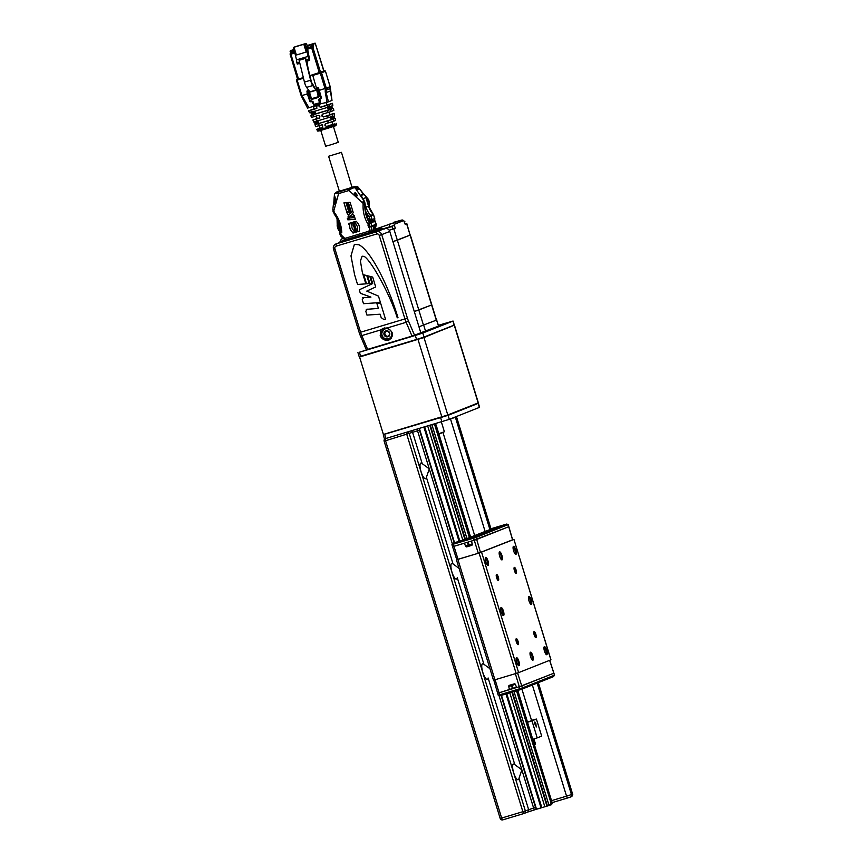 <?xml version="1.0" encoding="UTF-8"?>
<svg xmlns="http://www.w3.org/2000/svg" width="863" height="863" viewBox="0 0 863 863"><rect width="100%" height="100%" fill="white"/><g stroke="black" fill="none" stroke-linecap="round" stroke-linejoin="round"><path stroke-width="1.29" d="M534.413 744.478L535.524 744.068L534.596 745.06M535.524 744.068L533.949 738.933M536.203 726.991L535.815 723.011L534.823 721.953L534.607 723.485L535.373 723.259M534.607 723.485L536.495 726.905M527.573 722.245L531.975 720.832L537.218 737.887L541.673 736.117L536.419 719.062L531.522 720.346M537.218 737.887L532.827 739.3M438.803 433.69L444.38 431.748L438.954 434.175M521.921 689.149L531.619 720.659L527.53 722.094M531.975 720.832L536.419 719.062M444.38 431.748L441.349 421.888M426.408 477.315L429.278 468.879L422.201 463.636A8.188 2.33 73.3 0 0 420.896 463.053A8.188 2.33 73.3 0 0 421.015 471.565A8.188 2.33 73.3 0 0 425.599 478.738A8.188 2.33 73.3 0 0 426.408 477.315L453.064 563.971A8.188 2.33 73.3 0 0 451.759 563.377A8.188 2.33 73.3 0 0 451.888 571.889A8.188 2.33 73.3 0 0 456.462 579.073A8.188 2.33 73.3 0 0 457.271 577.638L483.938 664.305A8.188 2.33 73.3 0 0 482.622 663.712A8.188 2.33 73.3 0 0 482.751 672.223A8.188 2.33 73.3 0 0 487.336 679.397A8.188 2.33 73.3 0 0 488.134 677.973L514.801 764.629A8.188 2.33 73.3 0 0 513.485 764.046A8.188 2.33 73.3 0 0 513.614 772.558A8.188 2.33 73.3 0 0 518.199 779.731A8.188 2.33 73.3 0 0 519.008 778.307L521.867 769.872L514.801 764.629M459.073 568.383L453.064 563.971M489.947 668.717L483.938 664.305M512.395 692.05L547.444 805.999L549.224 805.449L552.018 802.277L517.627 690.486M433.323 424.305L434.887 425.459L469.483 537.94M501.079 695.449L535.524 807.412A2.104 0.593 73.3 0 0 536.506 809.181L541.845 807.66L506.797 693.733M459.752 540.821L424.704 426.883M541.77 807.682L534.769 809.785A2.104 0.593 -106.7 0 1 534.758 809.785L541.835 807.66L541.025 807.822L505.998 693.971M458.965 541.079L423.906 427.131M536.506 809.181L501.479 695.33M454.51 542.633L419.386 428.48M419.202 428.544A2.104 0.593 73.3 0 0 419.472 430.173L454.121 542.795M537.164 683.108L571.446 794.575L572.784 794.672L571.77 796.506M491.09 529.44L456.43 416.527L491.166 529.407M541.845 807.66L546.959 806.128L511.91 692.202M430.303 425.211L465.362 539.181L452.654 543.377L474.833 536.721L506.872 524.014L490.971 528.76M464.877 539.31L429.817 425.351M544.823 806.722L509.796 692.838M462.73 539.871L427.703 425.988M385.675 433.938L448.091 415.33L478.372 403.301L479.601 407.314L449.321 419.342L384.564 438.879M478.372 403.301L475.092 404.175M451.004 326.365L423.97 337.541L359.569 356.991L383.399 434.445L447.8 414.995L478.361 402.859L454.531 325.405M446.818 415.34L474.639 404.348M385.632 433.776L438.08 418.037M446.883 415.578L438.188 418.382M359.569 356.991L361.737 356.128M450.702 326.527L452.126 326.149L450.691 326.494M361.683 355.934L421.651 338.231L450.756 326.699M415.319 335.448L359.396 352.233L360.626 356.246L416.559 339.461L415.319 335.448L422.784 333.053L424.013 337.066L416.559 339.461M360.626 356.246L359.256 356.602M454.057 325.157L453.053 321.036L454.294 325.049L424.013 337.066M366.074 349.957L366.171 349.364M438.501 325.286L453.053 321.036M452.827 321.144L422.784 333.053M376.354 346.818L359.396 352.233M511.576 684.65A1.046 1.003 -111.6 0 0 511.446 685.449L512.687 685.049L512.385 684.413M516.495 687.261L499.051 692.795L519.299 686.721L516.603 687.531L515.459 684.51A1.046 1.003 -108.1 0 0 514.219 683.863L509.418 685.298A1.046 1.003 -108.1 0 0 508.739 686.527L515.33 684.262M508.739 686.527L509.461 689.677M554.434 675.2L522.406 687.93L499.666 694.801L499.051 692.795L497.595 693.194L499.051 692.795L495.103 679.742M515.351 673.669L519.299 686.721L521.781 685.923L553.906 673.183L549.699 660.314M519.914 688.728L519.299 686.721L553.83 673.216L549.634 660.346M499.666 694.801L498.296 695.157M499.278 694.92L499.569 695.88L500.249 695.697L499.957 694.715M520.206 688.642L520.508 689.623L500.249 695.697M521.446 688.253L521.748 689.224L520.508 689.623M553.507 675.6L553.787 676.516L521.748 689.224M452.935 544.294L476.106 537.433L507.174 524.974M508.76 526.71L476.721 539.44L474.24 540.238L473.614 538.232M453.366 544.305L453.981 546.311L452.536 546.711L474.24 540.238L478.307 553.259L512.557 539.817M491.079 529.127L465.384 539.181M507.207 525.103L506.872 524.014M475.146 537.757L474.833 536.721M473.906 538.145L473.593 537.12M453.658 544.219L453.334 543.194M452.978 544.424L452.654 543.377M472.223 543.917L468.275 545.125A1.046 1.003 -111.6 0 0 469.526 545.772L468.987 544.456L465.567 546.203L464.402 543.194L453.981 546.311L458.059 559.332L478.307 553.259M508.231 524.693L508.846 526.7L471.532 541.047L472.288 544.186A1.046 1.003 64.9 0 1 471.619 545.405L466.818 546.84A1.046 1.003 64.9 0 1 465.567 546.203M456.84 559.645L458.059 559.332M550.885 659.817L513.938 539.407L512.611 539.763M481.586 552.234L518.62 672.633L516.139 673.431L479.105 553.032L513.852 539.451M456.764 559.655L479.105 553.032M457.886 559.397L494.931 679.796L493.55 680.152M518.62 672.633L550.896 659.839M496.538 574.456A3.15 0.895 73.3 0 0 496.344 574.661A3.15 0.895 73.3 0 0 496.603 577.725A3.15 0.895 73.3 0 0 498.07 580.421A3.15 0.895 73.3 0 0 498.436 577.627A3.15 0.895 73.3 0 0 496.538 574.456M516.29 638.663A3.15 0.895 73.3 0 0 516.096 638.868A3.15 0.895 73.3 0 0 516.354 641.932A3.15 0.895 73.3 0 0 517.822 644.629A3.15 0.895 73.3 0 0 518.188 641.835A3.15 0.895 73.3 0 0 516.29 638.663M514.337 567.401A3.15 0.895 73.3 0 0 514.143 567.606A3.15 0.895 73.3 0 0 514.413 570.659A3.15 0.895 73.3 0 0 515.88 573.366A3.15 0.895 73.3 0 0 516.236 570.562A3.15 0.895 73.3 0 0 514.337 567.401M534.089 631.608A3.15 0.895 73.3 0 0 533.895 631.813A3.15 0.895 73.3 0 0 534.165 634.877A3.15 0.895 73.3 0 0 535.632 637.574A3.15 0.895 73.3 0 0 535.988 634.78A3.15 0.895 73.3 0 0 534.089 631.608M499.569 551.856A4.196 1.197 73.3 0 0 499.321 552.137A4.196 1.197 73.3 0 0 499.666 556.214A4.196 1.197 73.3 0 0 501.619 559.817A4.196 1.197 73.3 0 0 502.104 556.085A4.196 1.197 73.3 0 0 499.569 551.856M530.443 652.191A4.196 1.197 73.3 0 0 530.184 652.46A4.196 1.197 73.3 0 0 530.529 656.549A4.196 1.197 73.3 0 0 532.493 660.152A4.196 1.197 73.3 0 0 532.967 656.419A4.196 1.197 73.3 0 0 530.443 652.191M516.527 657.703A4.196 1.197 73.3 0 0 516.268 657.973A4.196 1.197 73.3 0 0 516.624 662.061A4.196 1.197 73.3 0 0 518.577 665.664A4.196 1.197 73.3 0 0 519.062 661.932A4.196 1.197 73.3 0 0 516.527 657.703M501.101 607.541A4.196 1.197 73.3 0 0 500.842 607.811A4.196 1.197 73.3 0 0 501.187 611.899A4.196 1.197 73.3 0 0 503.151 615.492A4.196 1.197 73.3 0 0 503.625 611.77A4.196 1.197 73.3 0 0 501.101 607.541M485.664 557.379A4.196 1.197 73.3 0 0 485.405 557.649A4.196 1.197 73.3 0 0 485.75 561.727A4.196 1.197 73.3 0 0 487.714 565.33A4.196 1.197 73.3 0 0 488.199 561.597A4.196 1.197 73.3 0 0 485.664 557.379M513.485 546.344A4.196 1.197 73.3 0 0 513.226 546.624A4.196 1.197 73.3 0 0 513.571 550.702A4.196 1.197 73.3 0 0 515.535 554.305A4.196 1.197 73.3 0 0 516.009 550.572A4.196 1.197 73.3 0 0 513.485 546.344M528.911 596.516A4.196 1.197 73.3 0 0 528.652 596.786A4.196 1.197 73.3 0 0 529.008 600.875A4.196 1.197 73.3 0 0 530.961 604.467A4.196 1.197 73.3 0 0 531.446 600.745A4.196 1.197 73.3 0 0 528.911 596.516M544.348 646.678A4.196 1.197 73.3 0 0 544.089 646.948A4.196 1.197 73.3 0 0 544.434 651.036A4.196 1.197 73.3 0 0 546.398 654.639A4.196 1.197 73.3 0 0 546.883 650.907A4.196 1.197 73.3 0 0 544.348 646.678M494.931 679.796L516.139 673.431M497.746 580.119A2.621 0.744 73.3 0 0 497.692 577.39A2.621 0.744 73.3 0 0 496.236 575.092M517.498 644.327A2.621 0.744 73.3 0 0 517.444 641.608A2.621 0.744 73.3 0 0 515.988 639.3M515.545 573.064A2.621 0.744 73.3 0 0 515.491 570.335A2.621 0.744 73.3 0 0 514.035 568.037M535.297 637.272A2.621 0.744 73.3 0 0 535.254 634.553A2.621 0.744 73.3 0 0 533.787 632.245M501.155 559.386A3.463 0.982 73.3 0 0 501.079 555.794A3.463 0.982 73.3 0 0 499.17 552.752M532.018 659.72A3.463 0.982 73.3 0 0 531.942 656.128A3.463 0.982 73.3 0 0 530.033 653.086M518.113 665.233A3.463 0.982 73.3 0 0 518.027 661.641A3.463 0.982 73.3 0 0 516.117 658.598M502.676 615.06A3.463 0.982 73.3 0 0 502.6 611.468A3.463 0.982 73.3 0 0 500.691 608.426M487.25 564.898A3.463 0.982 73.3 0 0 487.164 561.306A3.463 0.982 73.3 0 0 485.254 558.264M515.06 553.873A3.463 0.982 73.3 0 0 514.984 550.281A3.463 0.982 73.3 0 0 513.075 547.239M530.497 604.035A3.463 0.982 73.3 0 0 530.421 600.443A3.463 0.982 73.3 0 0 528.512 597.401M545.934 654.208A3.463 0.982 73.3 0 0 545.848 650.616A3.463 0.982 73.3 0 0 543.938 647.574M369.558 219.547L368.113 220.119M365.642 212.546A23.096 22.147 -111.6 0 0 368.188 216.257L367.25 217.152L367.735 218.749L369.181 218.317L369.623 219.72L368.134 220.173M369.04 221.942L368.641 220.669L369.461 221.931L371.198 221.403A1.467 1.413 -111.6 0 0 372.126 219.59L371.025 216.03A1.467 1.413 -111.6 0 0 370.691 215.459L369.288 216.591L373.582 214.995A1.467 1.413 -111.6 0 0 373.258 214.445L370.691 215.459A21.003 20.129 -111.6 0 1 365.988 207.185L365.06 207.498M368.706 227.541L370.054 227.131L369.31 224.725L367.962 225.124L368.706 227.541L368.134 225.081M369.429 222.654L374.154 220.874L370.108 222.471L369.386 224.261L370.874 222.902L370.108 222.471L369.58 223.107L370.324 223.528L370.874 222.902L369.44 222.665A31.5 30.194 68.4 0 1 365.071 204.736A6.3 6.041 68.4 0 0 364.79 202.503L363.959 200.863L362.579 202.158L364.164 201.252M328.868 156.171L341.468 152.341L328.868 156.171M376.192 224.865L376.171 224.984A1.467 1.413 -111.6 0 0 376.149 224.207L375.297 221.457M357.811 189.407L356.559 187.4A1.467 1.413 68.4 0 0 355.027 186.893L352.158 187.109M355.103 186.678L357.681 186.969L355.103 186.678M375.211 221.187L374.445 220.755L375.049 221.252A0.626 0.604 -111.6 0 0 374.283 220.82L373.625 221.004A31.5 30.194 68.4 0 1 373.355 220.55M341.468 152.341L352.05 187.347L355.017 186.397M368.242 216.732L367.034 217.206L367.53 218.781M368.954 200.831L366.624 197.293L363.345 198.587L361.77 197.4M367.778 198.792L368.814 200.151L367.994 198.868L368.771 200.248L367.703 200.13M368.102 199.04L364.078 194.348M366.16 198.404L368.544 206.171A21.003 20.129 -111.6 0 0 373.258 214.445L373.312 214.499M334.693 194.099C334.229 193.323 335.534 193.161 338.609 193.603L338.566 192.05L334.553 193.754L334.251 196.624L335.168 197.023L335.017 198.814L335.987 198.975L335.729 202.525L335.124 202.222M359.386 188.911L357.681 186.969L356.559 187.4M366.344 197.886L366.883 198.123L366.624 197.293L364.121 194.229M357.994 189.267L359.245 188.77M363.992 194.251L361.036 195.47M361.155 195.372L361.867 197.239M372.093 231.521L372.093 231.521A1.467 1.413 -111.6 0 0 373.043 230.497L373.323 228.371M339.342 191.155L337.034 191.845L339.31 191.057M375.049 221.252L375.977 224.272A1.467 1.413 68.4 0 1 376.009 225.049L375.329 227.994L373.442 228.749M375.027 226.991L375.329 227.994M368.792 200.917A6.3 6.041 68.4 0 1 369.073 203.15A31.5 30.194 68.4 0 0 369.191 207.81M335.135 201.964L335.329 198.868M348.069 219.968L347.271 218.177M347.325 218.166L348.016 219.989L347.325 218.166M353.571 224.251L352.773 224.013L354.359 223.539L353.776 224.822L354.801 224.984L353.215 225.459L353.895 224.132L352.891 223.981M354.79 224.973L353.334 225.416L353.765 224.251M348.728 224.283L348.695 223.42L349.472 223.938L348.728 224.283L348.846 223.355M353.463 226.246L355.038 225.772L353.442 225.761M355.038 225.761L353.571 226.203M354.941 227.8L355.48 227.185L355.168 228.242L355.89 228.522L354.305 228.997L354.218 227.81L355.491 227.249M355.88 228.512L354.413 228.943M355.621 231.219L354.898 230.939L356.484 230.464L356.149 231.597L356.915 231.856L355.329 232.33L355.729 231.165L355.017 230.896M355.772 231.705L355.729 231.165M356.624 230.906L355.998 231.101M356.915 231.845L355.308 231.845M356.29 221.306L358.523 223.97L359.601 227.303L359.224 231.198L357.476 231.737L357.347 226.43L354.391 221.705L356.29 221.306M359.213 231.208L357.595 231.694M357.606 231.651L357.681 227.918M356.689 225.016L354.52 221.672M354.154 227.174L353.528 226.473L355.222 226.354L354.154 227.174L355.362 226.807M354.262 227.519L353.647 226.44M349.483 225.977L349.936 223.053L351.673 222.525L351.964 227.929L354.725 232.525L353.021 233.064L350.356 229.741L349.493 226.268L350.054 222.999M354.725 232.525L352.827 232.794L349.968 228.781M349.968 228.382L349.601 226.03M356.009 229.838L354.531 229.72L355.934 228.673L356.009 229.838M354.531 229.72L355.944 228.706M354.693 230.238L354.639 229.677M356.419 230.248L354.801 230.194M353.442 223.064L352.989 222.169L353.776 221.931L353.906 223.388L352.449 223.032L352.708 222.266L353.021 223.075L353.765 222.837L353.107 222.136M353.409 223.603L352.428 222.352M347.735 205.739L347.53 204.963L348.738 205.642L347.746 205.372M347.789 206.527L348.781 205.804L348.296 206.613L347.616 206.149M347.358 204.509L348.479 204.79L347.358 204.509M346.505 203.021L347.897 202.891L346.516 202.632M348.016 203.463L347.411 204.207L347.174 203.237L348.059 203.431M347.692 204.207L347.25 203.204M349.181 208.576L348.425 207.972L349.429 207.875L349.386 208.954L348.544 207.961M348.21 203.582L348.145 204.197L347.325 203.603M349.278 207.573L348.879 207.034L348.469 207.703L348.177 206.883L349.094 206.883L349.127 207.724M350.313 210.745L349.644 210.885L350.529 211.446L349.526 211.543L349.677 210.421M349.202 214.855L347.358 213.948L346.656 211.694L350.346 213.506L352.687 210.766L353.269 212.632L351.877 214.261L354.1 215.351L355.329 219.321L349.148 219.785L348.048 216.203L349.31 214.811L347.465 213.905L346.807 211.769M350.098 210.087L348.555 209.267M348.555 209.655L349.817 209.137L349.644 210.27L348.663 209.612M349.763 208.792L348.749 208.619M348.544 207.39L348.846 206.656M349.58 211.176L349.299 210.583L350.324 210.777L349.644 210.885M349.353 212.276L350.745 212.136L349.342 211.845M348.728 205.61L347.854 205.696M348.911 207.627L348.425 206.732M348.954 206.343L348.253 206.473M350.734 212.104L349.472 212.233M350.518 211.413L349.634 211.5M348.048 216.203L349.31 214.811M343.938 202.859L345.966 202.676L349.008 212.546L346.548 211.338L343.938 202.859M348.221 202.481L350.098 202.32L352.589 210.421L351.176 212.082L348.221 202.481M348.102 203.625L348.145 204.197M350.346 213.506L352.708 210.831M348.717 217.961L348.156 216.16M355.319 219.288L349.256 219.741L348.738 218.048M354.758 217.487L350.842 215.567L348.641 218.048L354.779 217.595L350.723 215.61M347.886 202.859L346.624 202.978M348.469 204.758L347.584 204.844M351.263 211.974L348.339 202.471M346.548 211.338L344.067 202.848M348.965 212.427L346.667 211.295M339.353 191.176L336.548 192.071L339.03 191.91L354.801 186.98L348.911 188.943L348.954 190.507C351.457 188.382 353.55 187.53 355.222 187.94L353.69 187.422M340.367 235.362L341.327 235.103L340.712 236.031L344.251 239.267M369.806 232.427L345.685 239.666L344.866 238.415L344.326 239.331A1.467 1.413 68.4 0 0 345.664 239.666L369.796 232.438L368.986 231.176L370.756 231.403A1.467 1.413 68.4 0 1 369.806 232.427A1.467 1.467 0 0 0 369.925 232.384L371.975 231.575A1.467 1.413 68.4 0 1 371.867 231.608M368.274 224.596A32.967 31.607 68.4 0 1 363.096 204.844L364.909 204.801A31.5 30.194 68.4 0 0 369.267 222.73L368.274 224.596L369.386 224.261L370.065 226.484L371.834 226.699A1.467 1.413 68.4 0 0 371.802 225.923L375.847 224.315L374.92 221.295L370.874 222.902L371.802 225.923L369.979 226.872M335.675 192.827L336.656 192.438A1.467 1.413 -111.6 0 0 336.57 192.471M335.567 192.859L336.656 192.427M339.688 232.73L339.839 231.554L339.439 232.33L340.648 232.891L339.839 231.554L339.439 232.33L341.759 232.557L340.626 231.392C340.13 224.984 337.972 219.191 334.143 214.024L334.93 213.29A4.833 4.628 -111.6 0 1 334.143 211.759L333.183 212.007M328.62 156.3L339.364 191.208L354.661 187.023M363.528 194.434L359.698 189.029L358.026 189.687L356.343 187.498A1.467 1.413 -111.6 0 0 354.801 186.98M370.054 227.12L368.868 227.465M375.513 226.635L373.506 227.595L375.329 226.872L375.88 225.092L375.524 226.656L373.539 227.444L372.816 230.583A1.467 1.413 68.4 0 1 371.975 231.575M354.186 193.409L355.297 192.578L357.487 195.61L356.441 196.408L354.186 193.409L355.513 192.881M332.999 211.403L333.841 210.777L332.999 211.403L333.841 210.777L332.87 209.817L333.841 210.777L338.609 193.603L348.954 190.507L362.881 203.129L364.618 202.578L363.755 201.413M334.208 214.013L332.87 209.817M332.999 210.173L333.064 211.208M363.55 194.067L360.874 195.049L364.456 201.424M339.439 232.33L339.774 231.586M334.715 202.384L334.574 204.164L333.938 203.582M337.206 225.61A1.467 1.413 68.4 0 0 337.271 226.16L338.231 225.912A22.47 21.543 68.4 0 0 338.458 221.769M339.903 231.532A0.626 0.604 68.4 0 1 340.141 231.435L340.615 231.327M336.548 192.071L354.531 186.624M348.911 188.943L348.318 188.684M338.566 192.05L338.911 191.51M366.699 199.968L367.444 201.327A4.833 4.628 68.4 0 1 367.66 203.032A32.967 31.607 -111.6 0 0 367.66 203.085M369.127 233.765L367.811 233.97M308.943 107.713L307.53 108.08L301.5 96.322L302.007 95.739L302.697 97.12A6.99 6.699 65.7 0 1 304.035 99.277L308.943 107.713L314.758 105.966L313.571 104.542M316.645 108.447L316.894 106.419L313.959 105.426L327.023 102.287L325.416 92.859A6.99 6.699 65.7 0 1 325.286 90.335L325.06 88.641L326.3 88.231L326.171 92.665L328.447 101.823L331.996 100.41L330.195 86.688L319.278 90.367L318.533 87.961L321.414 97.843L321.025 98.619A0.626 0.604 -111.6 0 0 321.068 98.609L321.068 98.609A0.626 0.604 -111.6 0 0 321.414 97.843L319.278 90.367M303.345 77.594L297.142 79.45L296.441 80.324L301.187 95.771L307.53 108.08M301.543 96.311L301.23 95.75L307.357 93.938M316.527 88.285L312.579 74.822L309.882 75.631L323.992 71.025L315.265 43.279M318.393 96.688L319.094 95.901L317.163 90.119A2.104 0.593 -106.7 0 1 317.001 87.756L318.533 87.961M318.447 96.645L312.082 98.555A0.626 0.604 -111.6 0 1 311.316 98.134L311.737 98.695L318.296 96.721L316.743 90.216M307.099 93.107L309.828 101.349A0.626 0.626 0 0 0 310.604 101.748L309.828 101.349L307.077 93.096L307.357 90.658L308.889 90.852M308.123 90.421A2.104 0.593 73.3 0 0 308.296 92.783L309.019 92.492L310.95 98.274L310.216 98.565L311.78 99.407L318.328 97.443L319.094 95.901M330.249 87.303L325.081 88.813M328.447 101.823L327.023 102.287M321.068 98.609A0.626 0.626 0 0 1 321.014 98.619L318.674 100.054L319.429 98.511L319.763 98.997L320.691 103.398M319.817 98.986L320.658 103.258M321.586 97.778L321.241 98.533M316.602 88.544L316.721 90.205L318.663 89.601M311.316 98.134L309.288 91.532M332.633 108.662L332.126 107.746L332.633 108.662L333.452 108.328L332.46 108.576M314.121 108.803L308.652 110.82L309.504 112.74M313.916 111.208L313.97 112.319A11959.152 11463.251 68.4 0 0 314.294 113.096L315.049 113.938L315.977 113.603M327.336 105.254L329.213 104.66A122.244 34.391 78 0 0 329.763 106.667L327.519 107.39A122.934 117.789 -114.3 0 0 327.336 105.254L320.356 107.357L318.825 105.836L320.141 103.97A2.104 0.593 73.3 0 1 319.58 102.773L313.539 104.531L312.665 101.823M333.442 108.328L333.819 110.421L333.312 108.393M327.918 115.599L331.953 114.304A236.645 66.57 78 0 0 332.546 116.3L327.962 117.778A241.759 231.64 -114.3 0 0 327.918 115.599L323.355 116.969L321.823 115.459L322.395 114.196L327.811 112.568A164.035 157.163 -114.3 0 0 327.713 110.399L313.118 114.779L314.208 116.645L311.694 117.303M318.932 123.301L318.113 122.47A6560.181 6289.102 68.4 0 1 317.789 121.694L317.8 120.572M335.265 118.339L335.448 120.529L335.265 118.339L334.715 118.458M332.74 124.358L326.721 126.44L325.383 125.75L326.721 126.44M328.005 126.084L334.833 123.894L335.168 124.973L328.005 127.195L328.005 126.084L326.354 126.591M332.039 124.477L334.833 123.894M336.387 124.509L334.564 126.16L322.126 130.022L334.488 126.181A1.046 1.003 68.4 0 0 334.564 126.16L334.564 126.16A1.046 1.003 68.4 0 0 335.168 124.973L336.387 124.509L336.182 123.344L336.16 124.574A1.046 1.003 68.4 0 1 335.556 125.761L335.556 125.761A1.046 1.003 68.4 0 1 335.48 125.793L334.639 126.127M325.071 125.879L325.135 124.952A7865.943 2234.199 73.3 0 0 325.383 125.75M325.135 124.952L325.847 123.636M324.822 125.07L325.394 123.808L328.005 123.021A445.373 426.721 -114.3 0 0 327.994 120.831L333.388 119.105A423.83 119.223 78 0 0 333.992 121.1L335.448 120.529M333.992 121.1L328.005 123.021M327.994 120.831L314.995 124.606L315.653 126.634M318.371 123.722L319.461 125.588L315.858 126.527M316.85 129.331L317.325 130.399C316.775 131.392 318.371 131.262 322.126 130.022L318.792 130.896M320.065 128.123L317.077 129.223L320.993 128.199L322.136 130.022L321.554 129.137L317.541 130.259M322.643 127.681L322.579 124.65L319.461 125.588M322.859 127.595L320.108 128.263M322.492 127.746L320.993 128.199M334.866 118.522L334.359 117.605L335.081 118.436M334.564 115.502L334.197 113.409L334.359 117.605M331.953 114.304L334.197 113.409L329.752 114.639M332.546 116.3L333.614 117.001L333.388 119.105M330.551 116.85L331.165 117.735L333.614 117.001M333.798 117.821L331.349 118.555A6560.105 6289.015 -111.6 0 0 331.165 117.735M331.349 118.555L331.133 119.741L333.754 118.954M331.133 119.741L317.832 123.776M314.995 124.606L314.79 122.643L317.228 121.92A6563.935 6299.954 -111.6 0 0 317.552 122.697L315.103 123.431M314.79 122.643L314.132 121.78M317.228 121.92L316.678 121.014M313.603 122.007L312.913 119.989L315.739 119.256L316.84 121.111L313.776 121.92M313.118 114.779L310.702 115.448L311.554 117.379M315.696 113.592L313.798 114.207M314.208 116.645L318.62 115.318L319.893 116.03L319.569 118.102L315.739 119.256M317.886 118.307L319.871 117.983M317.983 118.166L312.913 119.989M328.274 109.817L329.278 109.515M331.004 114.445L323.722 116.818L322.072 116.257M330.982 114.348L329.774 114.693M321.823 115.459L322.169 115.318A12342.119 3504.416 73.3 0 0 322.417 116.127M316.84 121.111L327.962 117.778M322.169 115.318L322.848 114.013M327.713 110.399L330.561 109.493A162.266 45.642 78 0 0 331.133 111.5L333.679 110.486M331.133 111.5L327.811 112.568M330.863 106.235L331.381 107.152L330.863 106.235L329.763 106.667M329.062 107.843L331.381 107.152L331.565 107.972L329.235 108.673A11953.963 11466.552 -111.7 0 0 329.062 107.843L328.49 106.947M331.565 107.972L331.521 109.105L330.561 109.493M329.235 108.673L329.094 109.838L331.521 109.105M329.094 109.838L311.511 115.113L311.403 114.024L313.733 113.323L313.938 114.38M310.831 115.383L311.511 115.113M313.733 113.323A11957.631 11458.105 -111.6 0 1 313.42 112.535L311.101 113.236L311.403 114.024M311.101 113.236L310.637 112.449M313.42 112.535L312.805 111.651M308.749 110.766L310.486 110.313L311.586 112.179L327.519 107.39L328.361 110.097M311.586 112.179L309.612 112.686M328.285 109.871L329.267 109.59M326.807 105.049L320.745 107.195L319.073 106.634M294.164 50.334L290.141 51.521L291.252 52.816L290.162 54.369L297.562 79.31L303.345 77.573M316.883 108.36L311.619 109.881L315.017 108.609M315.211 124.52L317.821 123.743L317.552 122.697M326.797 105.006L332.525 103.333L332.805 105.469L332.438 103.377L329.213 104.66M332.126 107.746L331.985 105.793L332.805 105.469M319.871 104.391L319.45 106.494M315.621 105.707L319.483 104.552M316.494 108.511L310.486 110.313M311.521 100.885L311.856 101.37L310.604 101.748L313.075 101.726L311.521 100.885L310.27 101.262L307.519 93.021A2.104 0.593 -106.7 0 1 307.357 90.658L306.958 91.435M303.496 78.22L297.163 80.119L301.921 95.577L301.23 95.75L302.007 95.739M293.97 49.72L290.766 50.658M290.853 50.615L292.363 49.968M315.081 44.218L315.081 43.15L313.021 43.97L313.204 44.563L312.449 44.142L314.326 43.387A0.626 0.604 -111.6 0 0 314.326 43.387L307.152 46.44L309.709 60.313L309.051 60.561L308.663 59.299L306.117 47.282L306.214 52.05L296.387 55.005L293.485 48.155L293.916 47.26L303.83 44.283L305.383 44.887L306.117 47.282M313.021 43.97L312.449 44.142M306.926 61.208A10.863 3.085 -106.7 0 1 307.595 65.124A10.863 3.085 73.3 0 0 308.328 69.32L311.036 80.367A4.995 1.424 73.3 0 0 312.158 83.538A6.3 1.791 73.3 0 0 312.697 84.272A6.3 1.791 -106.7 0 1 313.204 84.952L315.977 90.291L312.751 85.534A6.3 1.791 -106.7 0 1 310.615 80.248L305.286 58.436L305.47 57.174L306.257 61.402L309.051 60.561M307.152 46.44L307.142 45.761M299.537 62.028L296.894 62.826L297.293 64.099L299.86 63.323M308.264 56.332L296.505 59.86L296.894 62.826M294.51 51.467L296.505 59.86M305.286 58.436L299.116 60.291L304.445 82.104A6.3 1.791 73.3 0 0 306.581 87.379L309.893 91.856M299.299 59.018L299.116 60.291M308.663 59.299L305.869 60.13M333.42 126.559L338.274 142.341L331.09 144.714L325.631 146.235L320.766 130.421M436.484 320.054L438.728 325.998L412.029 336.106L406.149 322.298A10.496 2.977 -106.7 0 1 404.93 318.932L379.235 235.416A2.104 2.017 68.4 0 0 376.689 233.992L336.192 246.138A2.104 2.017 68.4 0 0 334.876 248.727L360.572 332.233L404.93 318.932L407.412 318.134L381.716 234.617L389.785 231.424L420.799 332.816M436.872 319.979L419.105 326.721L436.495 320.097L410.324 235.016L392.935 241.64L397.336 240.194L418.814 310.022L431.608 304.952L414.413 311.467L418.814 310.022L423.506 325.275M388.76 336.214A3.074 2.945 -111.6 0 0 387.843 330.982A3.074 2.945 -111.6 0 0 383.927 334.283A3.074 2.945 -111.6 0 0 388.76 336.214M386.926 328.026A5.771 5.534 -111.6 0 0 381.856 335.804A5.771 5.534 -111.6 0 0 389.127 339.137L390.637 338.533A5.771 5.534 -111.6 0 0 391.64 338.005M387.843 331.014L384.974 331.457L383.981 334.272L385.869 336.624L388.738 336.182L389.731 333.377L387.843 331.014M389.418 335.912L385.869 336.624M385.653 331.198L384.661 334.003L386.548 336.354M384.661 334.003L383.981 334.272M335.815 244.024A4.196 4.024 68.4 0 1 336.128 243.916L344.197 240.712A4.196 4.024 -111.6 0 0 343.884 240.82L335.815 244.024A4.196 4.024 68.4 0 0 333.506 249.083L359.202 332.6A8.403 2.384 -106.7 0 0 360.173 335.286L366.333 349.763L412.029 336.106M344.197 240.712L351.597 238.652M351.619 238.706L384.693 228.566A4.196 4.024 -111.6 0 1 389.785 231.424M336.192 246.138L336.128 243.916L376.624 231.759A4.196 4.024 68.4 0 1 381.716 234.617L379.235 235.416M363.765 274.801L366.527 283.808L369.224 283.614L366.775 275.567L363.765 274.801L366.527 283.808L369.224 283.614M365.836 283.862L362.892 274.164A34.725 33.29 68.4 0 1 362.223 271.769L360.421 261.025L362.104 256.203L364.035 256.387C370.108 259.062 389.752 293.14 397.25 317.811L398.005 317.692C386.344 279.396 368.728 249.116 358.868 244.779L354.402 244.315L350.982 255.88L354.617 274.844L357.541 284.456L365.836 283.862L357.541 284.456L354.617 274.844L350.993 255.88L354.413 244.315M367.552 275.761L369.925 283.571L371.964 283.42L369.806 276.343L367.552 275.761M380.443 302.546L363.485 303.69L362.266 299.655L363.765 297.562L362.266 299.655L363.485 303.69L380.443 302.546L378.479 296.117L366.775 291.09L375.696 286.958L372.697 277.077L370.583 276.538L372.719 283.571L359.267 289.806L360.324 293.291L370.939 297.088L362.719 297.757M385.513 319.256A13.948 13.377 -111.6 0 1 383.787 319.483L381.176 317.584L380.151 314.197L366.958 315.092L365.783 311.23L367.282 309.148L365.783 311.23L366.958 315.092L380.151 314.208L381.176 317.584L383.776 319.483A13.948 13.377 -111.6 0 0 385.513 319.256L380.659 303.291L376.904 303.539L378.382 308.415L366.236 309.353M414.553 335.297L408.393 320.82A8.403 2.384 -106.7 0 1 407.412 318.134M380.939 329.86L380.184 335.89C382.255 339.612 385.265 340.939 389.191 339.903C394.262 335.567 393.539 331.619 387.002 328.037L383.15 328.285L380.939 329.86L361.791 335.599L367.67 349.418M360.173 335.286L361.791 335.599A10.496 2.977 -106.7 0 1 360.572 332.233L359.202 332.6M387.422 339.504A6.505 6.235 -111.6 0 0 390.011 339.493M384.715 327.897A6.505 6.235 -111.6 0 0 383.377 329.288M378.393 308.404L376.915 303.539M370.583 276.538L372.719 283.571L359.267 289.806L360.324 293.291M370.939 297.088L360.335 293.291M367.562 275.772L369.925 283.571L371.964 283.42M362.104 256.203L364.046 256.387C370.108 259.051 389.752 293.14 397.26 317.811L398.005 317.692C386.344 279.385 368.738 249.116 358.868 244.779M370.151 233.269L369.105 233.819M351.09 239.062L351.662 238.835M351.446 239.137L353.452 238.522L353.107 237.444M354.262 238.231L364.315 235.275M404.391 221.737L405.125 224.143M342.32 241.446L344.315 240.529M347.703 239.925L343.269 241.068M392.061 226.613L387.67 227.616L392.061 226.613L392.805 229.029L389.213 230.227M387.681 228.059L387.767 228.911M386.775 228.522L386.71 227.908L388.674 227.217M406.613 223.679L410.13 235.114L406.807 223.582L405.157 224.251L403.711 220.55L402.158 219.946L375.254 229.17M436.3 320.195L410.13 235.114L397.336 240.194L393.808 228.749L389.235 230.259M388.156 224.574L392.115 223.366L388.156 224.574M393.431 222.492L395.006 222.071M343.312 238.458L341.295 239.062M393.301 222.417L402.158 219.946M340.432 241.705L341.219 239.083M340.4 241.575L347.552 239.439M393.366 223.431L394.359 224.261L403.711 220.55M374.585 230.497L380.454 228.727L381.726 229.45L394.391 225.372L394.359 224.261M394.391 225.372L395.254 228.177L393.808 228.749M380.454 228.727L379.45 227.908M347.444 239.903L347.746 239.051M392.773 228.922L395.254 228.177M405.578 223.873L406.807 223.582M534.844 723.302L535.815 723.011M419.472 430.173L417.541 430.756L452.525 544.456M498.846 695.039L533.604 807.995L535.524 807.412M417.271 429.116A2.104 0.593 -106.7 0 0 417.541 430.756L384.218 441.176M407.185 432.147A2.104 2.017 -111.6 0 1 409.289 433.647L525.351 810.896L522.859 811.695L406.807 434.445A2.104 0.593 -106.7 0 1 406.646 432.309M385.437 438.663A2.104 0.593 -106.7 0 0 385.588 440.82L501.651 818.059L500.281 818.415M385.135 438.749A2.104 2.104 0 0 0 384.143 441.209L500.195 818.458A2.104 2.104 0 0 0 502.805 819.85A2.104 0.593 -106.7 0 1 502.805 819.85A2.104 0.593 -106.7 0 1 501.651 818.059L522.859 811.695A2.104 0.593 -106.7 0 0 524.024 813.485L502.827 819.85L524.024 813.485A2.104 2.104 0 0 0 524.197 813.421A2.104 2.017 -111.6 0 0 525.351 810.896L533.604 807.995A2.104 0.593 -106.7 0 0 534.758 809.785L527.573 812.083M524.024 813.485A2.104 0.593 -106.7 0 0 524.035 813.475A2.104 2.017 -111.6 0 0 524.197 813.421L527.476 812.126A2.104 2.017 -111.6 0 0 528.631 809.591L519.008 778.307M470.745 537.498L436.117 424.952L434.887 425.459M470.583 537.563L435.955 425.028A2.104 2.017 -111.6 0 0 434.995 423.798M517.789 690.432L552.018 802.277A2.104 2.017 -111.6 0 1 550.702 804.855M516.516 690.821L550.939 802.698M549.073 805.503L514.014 691.565M466.991 538.695L431.921 424.725M411.209 430.939A2.104 2.017 -111.6 0 1 412.579 432.352L422.201 463.636M572.525 794.143L538.232 682.687M456.473 416.905L455.394 417.325L490.011 529.86M455.254 416.991A2.104 2.017 68.4 0 1 455.394 417.325L450.184 418.997M567.66 797.951L552.255 802.59L567.671 797.951A2.104 0.561 -106.7 0 1 567.671 797.951L570.292 797.099A2.104 2.017 68.4 0 0 571.446 794.575L566.549 796.15L532.352 685.017M485.211 531.77L450.486 418.911A2.104 0.561 -106.7 0 1 450.486 418.879M551.684 800.616L566.549 796.15A2.104 0.561 -106.7 0 0 567.671 797.951L570.141 797.153A2.104 2.017 68.4 0 0 570.292 797.099L571.921 796.452M527.315 812.18A2.104 2.017 -111.6 0 0 527.476 812.126L534.758 809.785M384.704 434.51L385.944 438.523M441.867 421.737L440.637 417.724M448.091 415.33L449.321 419.342M479.364 407.433L478.134 403.42M478.178 402.956L454.348 325.491M441.834 416.905L418.005 339.45M423.97 337.541L447.8 414.995M512.406 685.567L513.097 688.286M511.662 685.815L512.352 688.523M517.573 672.989L522.406 687.93M554.445 675.222L553.83 673.216M512.557 539.85L508.145 524.726M476.106 537.433L480.518 552.547M472.169 544.974L466.818 546.84M468.242 544.693L467.379 542.298M468.987 544.456L468.134 542.072M368.641 220.669L370.378 220.151L369.288 216.591A22.47 21.543 -111.6 0 1 365.319 210.561M340.13 230.723A1.467 1.413 68.4 0 1 338.372 229.741L338.318 229.752A1.467 1.467 0 0 0 340.141 230.723L338.231 225.912L337.174 225.545A1.467 1.467 0 0 0 337.217 226.182L338.318 229.752L340.389 229.148M376.009 225.049L375.103 229.677L373.043 230.497M375.125 229.569L375.103 229.677A1.467 1.413 -111.6 0 1 374.262 230.669L372.201 231.489M355.027 186.893L356.139 186.451M369.429 208.382A31.5 30.194 68.4 0 1 369.245 203.085L369.245 202.988M340.141 231.435L339.731 232.223M367.994 198.868L366.624 197.293M368.674 200.518L368.965 200.852A6.3 6.041 68.4 0 1 369.245 203.085L369.073 203.15M334.628 203.485L333.765 203.258L334.186 197.077M368.544 206.171L365.988 207.185L365.071 204.218M363.97 200.637L363.345 198.587M334.326 196.742L335.157 197.26M373.582 215.016L374.682 218.576L370.378 220.151L371.198 221.403A1.467 1.467 0 0 0 371.317 221.37L373.873 220.345A1.467 1.413 -111.6 0 0 374.682 218.576L374.671 218.566M373.765 220.389A1.467 1.413 -111.6 0 0 373.873 220.345A1.467 1.467 0 0 0 374.736 218.555L373.636 214.995A1.467 1.467 0 0 0 373.323 214.434L368.598 206.149L366.203 198.166M334.92 202.309L335.124 198.835M374.154 230.712A1.467 1.413 -111.6 0 0 374.262 230.669A1.467 1.467 0 0 0 375.157 229.634L376.225 224.941A1.467 1.467 0 0 0 376.203 224.175L374.963 220.809L373.614 221.004L374.283 220.82M340.648 232.891L341.327 235.103L344.866 238.415L368.986 231.176L369.903 227.174M363.096 204.844A4.833 4.628 -111.6 0 0 362.881 203.129M333.841 210.777L334.143 211.759M341.759 232.557A32.967 31.607 -111.6 0 0 334.93 213.29M365.071 204.736L364.909 204.801A6.3 6.041 -111.6 0 0 364.618 202.578L364.79 202.503M375.837 224.326A1.467 1.413 68.4 0 1 375.869 225.103L374.92 221.295A0.626 0.604 -111.6 0 0 374.143 220.874L373.183 221.165M356.343 187.498L355.222 187.94L361.975 197.929M364.208 200.95L362.622 198.878M375.869 225.103L371.834 226.699L370.756 231.403L372.816 230.583M363.474 194.445L361.014 195.416M359.698 189.029L357.886 189.515M337.142 218.846A21.003 20.129 68.4 0 1 337.228 225.502L337.055 218.663M366.883 198.123L366.203 198.328M369.062 232.654L369.342 233.571L369.105 232.643M367.627 234.283L367.293 233.183M351.424 237.94L351.726 238.911M351.554 237.908L351.845 238.878M353.992 238.339L353.668 237.271M366.376 234.66L366.041 233.56M314.758 105.966L314.542 105.653A2.104 0.593 -106.7 0 1 313.981 104.445L313.075 101.726M296.872 79.525A0.626 0.604 -111.6 0 0 296.473 80.302L297.142 79.45M324.682 70.809L320.788 72.352A0.626 0.604 68.4 0 1 321.554 72.783L325.448 71.241L323.808 71.057L324.682 70.809A0.626 0.604 68.4 0 1 325.448 71.241L330.195 86.688M326.3 88.231L321.554 72.783L320.302 73.182L320.788 72.352M312.589 75.491L320.302 73.182L325.06 88.63M320.292 72.514L312.579 74.822M311.78 99.407L312.082 98.555M308.868 90.885L309.019 92.492M307.152 90.766L307.077 93.096L308.296 92.783L310.216 98.565M318.296 96.721L318.328 97.443M325.416 92.859L330.259 91.047L330.162 88.695M325.286 90.335L330.162 88.738L330.292 87.282M320.313 102.481L319.58 102.773L318.674 100.054M319.72 99.018L321.014 98.63M317.767 87.53A2.104 0.593 73.3 0 0 317.929 89.892L320.691 98.134L319.429 98.511M328.587 128.08L328.005 127.195L321.554 129.137M309.86 101.359A0.626 0.604 -111.6 0 0 310.594 101.748M301.23 95.75L296.473 80.302M306.214 52.05L303.83 44.283L305.448 43.646L295.61 46.602A1.046 1.003 -111.6 0 0 295.448 46.656M311.64 44.423L307.131 45.771L306.71 44.358A1.046 1.003 -111.6 0 0 305.437 43.646L293.992 47.238L296.387 55.005M312.136 44.261A0.626 0.604 68.4 0 1 312.902 44.682L311.662 45.092L312.028 46.289L313.269 45.89L313.334 47.282A1.046 1.003 -121.9 0 0 312.039 46.58L307.519 47.648M290.184 51.5A0.626 0.604 68.4 0 1 290.529 50.744L291.241 52.524L294.52 51.543M294.585 51.812L291.252 52.816A1.046 1.003 -121.9 0 0 291.025 52.923L290.615 53.172A1.046 1.003 58.1 0 1 290.853 53.064L294.617 51.942M290.205 54.358A1.046 1.003 58.1 0 1 290.615 53.172A1.046 1.046 0 0 0 290.162 54.369L290.205 54.358M294.866 52.977L290.896 54.175L298.533 79.018M297.854 79.223L290.216 54.369M290.637 53.43L290.529 50.744A0.626 0.604 68.4 0 1 290.583 50.734M323.798 71.1L315.211 43.193M320.572 72.384L312.924 47.541L311.683 47.94L311.64 46.829A1.046 1.003 58.1 0 1 312.924 47.541L313.334 47.282M307.12 48.188L312.039 46.58L307.53 47.929M319.321 72.783L311.683 47.94L307.174 49.288M313.204 44.563L313.269 45.89M304.445 82.104L310.615 80.248M312.751 85.534L306.581 87.379M309.558 91.953L315.729 90.097M306.71 44.358L305.383 44.887M315.081 43.15L307.109 45.545L315.071 43.15M436.678 320.076L438.523 326.095M423.711 325.222L425.567 331.241M390.076 337.865A5.2 4.984 -111.6 0 0 388.544 329.019A5.2 4.984 -111.6 0 0 381.91 334.596A5.2 4.984 -111.6 0 0 390.076 337.865M386.139 327.897L384.866 328.393L381.414 333.301C380.702 334.003 382.428 340.486 389.127 339.137A5.771 5.534 -111.6 0 0 392.557 333.701M376.689 233.992L376.624 231.759L384.693 228.566M387.002 328.037L406.149 322.298L408.393 320.82M333.506 249.083L334.876 248.727M351.424 239.04L353.064 238.544M404.197 221.284L404.855 221.543M342.352 241.219L344.218 240.475C340.367 241.543 338.986 242.136 340.076 242.276M345.189 240.184L343.312 240.928M386.71 227.908L388.577 227.163C384.725 228.231 383.345 228.824 384.434 228.965M389.547 226.872L387.67 227.616M389.396 226.937L389.321 224.65M383.215 229.008L380.626 227.444M474.779 535.901L443.064 432.805M572.784 794.672L538.318 682.655M549.224 805.449L550.864 804.801C551.597 804.996 552.04 804.133 552.169 802.202M436.117 424.952L435.157 423.755M384.488 438.911L383.258 434.898M359.181 356.646L357.94 352.633M493.819 680.12L498.221 695.2M554.531 675.19L553.906 673.183M451.921 544.704L456.775 559.688M512.633 539.807L508.846 526.7M550.972 659.807L513.938 539.407M456.441 559.796L493.474 680.195M368.814 200.151L369.504 208.566M359.45 188.738L357.562 186.527M334.38 196.71L333.765 203.258L334.898 203.787M369.461 221.931L371.198 221.403M339.429 232.514L340.313 235.383A1.467 1.467 0 0 0 340.712 236.031L344.251 239.331A1.467 1.467 0 0 0 345.685 239.666M374.92 221.295L374.143 220.874M332.805 209.892L333.463 203.808M357.886 189.504L359.752 189.019L363.582 193.992L362.924 195.016M351.392 237.951L351.683 238.922M311.856 101.37L314.067 105.61M318.35 96.71L316.786 87.875M332.007 100.41L330.281 91.036M325.48 71.219L330.281 87.282M293.916 47.26L295.61 46.602M305.448 43.646L306.743 44.347L307.174 45.75M315.977 90.291L309.806 92.136M293.485 48.155L294.693 52.071M332.784 124.466L331.953 121.791M331.284 119.601L330.486 117.001M329.839 114.887L329.008 112.201M326.883 105.308L326.041 102.578M320.13 128.36L319.299 125.631M318.663 123.56L317.821 120.82M317.185 118.76L316.333 116.009M315.707 113.948L314.855 111.198M314.218 109.137L313.377 106.376"/></g></svg>
